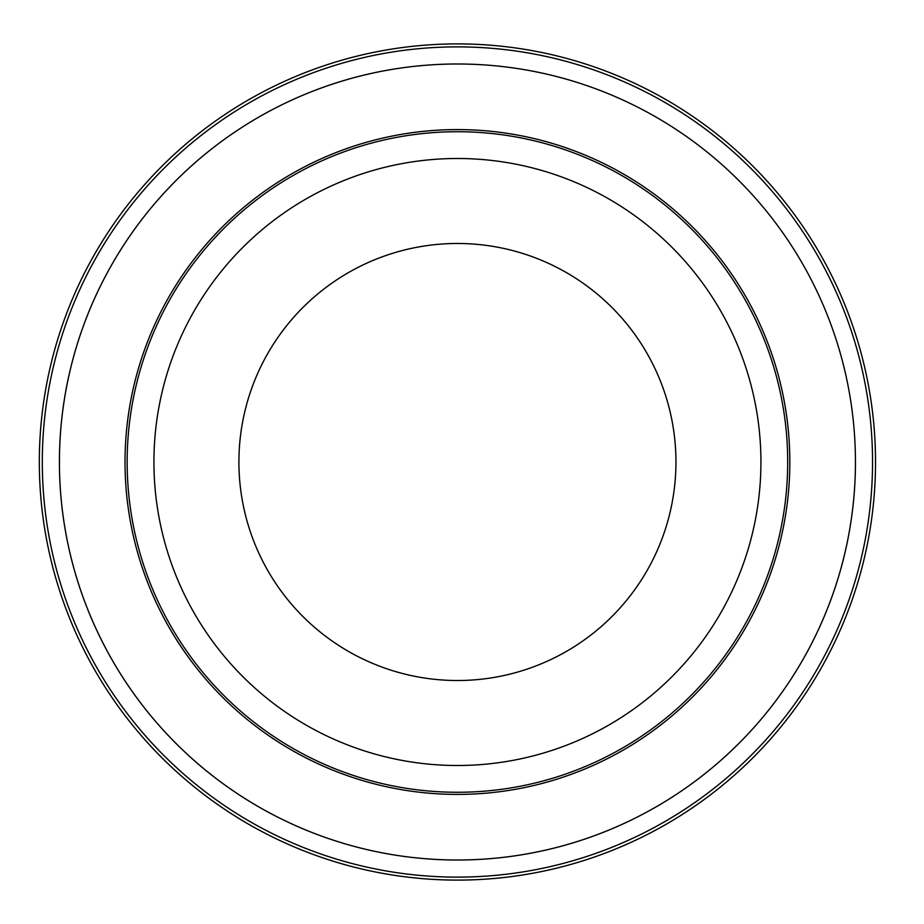 <?xml version="1.0" encoding="UTF-8"?>
<svg xmlns="http://www.w3.org/2000/svg" width="924" height="924" viewBox="0 0 924 924"><rect width="100%" height="100%" fill="white"/><g stroke="black" fill="none" stroke-linecap="round" stroke-linejoin="round"><path stroke-width="1.39" d="M872.545 462A415.119 415.119 0 0 1 249.873 821.505A415.119 415.119 0 0 1 249.873 102.495A415.119 415.119 0 0 1 872.545 462M787.698 462A330.272 330.272 0 0 1 292.296 748.024A330.272 330.272 0 0 1 292.296 175.976A330.272 330.272 0 0 1 787.698 462M875.525 462A418.087 418.087 0 0 1 248.383 824.081A418.087 418.087 0 0 1 248.383 99.919A418.087 418.087 0 0 1 875.525 462M238.912 462A218.526 218.526 0 0 0 566.689 651.247A218.526 218.526 0 0 0 566.689 272.753A218.526 218.526 0 0 0 238.912 462M153.927 462A303.511 303.511 0 0 0 609.182 724.843A303.511 303.511 0 0 0 609.182 199.157A303.511 303.511 0 0 0 153.927 462A303.511 303.511 0 0 0 609.182 724.843A303.511 303.511 0 0 0 609.182 199.157A303.511 303.511 0 0 0 153.927 462M855.439 462A398.013 398.013 0 0 1 258.431 806.687A398.013 398.013 0 0 1 258.431 117.313A398.013 398.013 0 0 1 855.439 462A398.025 398.025 0 0 0 258.42 117.302A398.025 398.025 0 0 0 258.42 806.698A398.025 398.025 0 0 0 855.451 462M789.835 462A332.397 332.397 0 0 0 291.233 174.128A332.397 332.397 0 0 0 291.233 749.872A332.397 332.397 0 0 0 789.835 462A332.386 332.386 0 0 1 291.233 749.861A332.386 332.386 0 0 1 291.233 174.139A332.386 332.386 0 0 1 789.824 462"/></g></svg>

